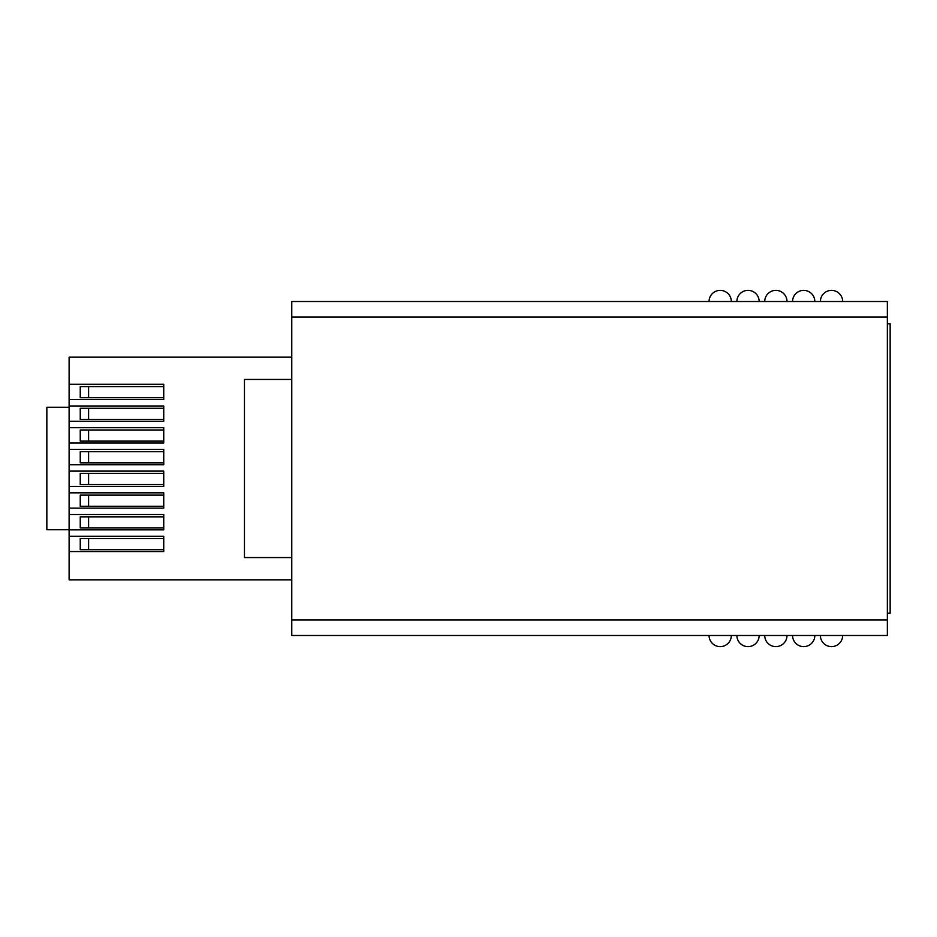 <?xml version="1.0" encoding="UTF-8"?>
<svg xmlns="http://www.w3.org/2000/svg" width="937" height="937" viewBox="0 0 937 937"><rect width="100%" height="100%" fill="white"/><g stroke="black" fill="none" stroke-linecap="round" stroke-linejoin="round"><path stroke-width="1.41" d="M764.733 635.485A11.127 11.127 0 0 0 775.859 646.624A11.127 11.127 0 0 1 764.733 635.485M820.39 301.515A11.127 11.127 0 0 1 831.529 290.376A11.127 11.127 0 0 1 842.656 301.515M792.561 301.515A11.127 11.127 0 0 1 803.688 290.376A11.127 11.127 0 0 1 814.827 301.515M764.733 301.515A11.127 11.127 0 0 1 775.859 290.376A11.127 11.127 0 0 1 786.998 301.515M736.892 301.515A11.127 11.127 0 0 1 748.031 290.376A11.127 11.127 0 0 1 759.157 301.515M709.063 301.515A11.127 11.127 0 0 1 720.202 290.376A11.127 11.127 0 0 1 731.328 301.515M887.362 635.485L291.77 635.485L291.77 619.907L887.362 619.907L887.362 635.485M887.362 317.093L291.77 317.093L291.77 301.515L887.362 301.515L887.362 619.907M291.77 317.093L291.77 619.907M842.656 635.485A11.127 11.127 0 0 1 831.529 646.624A11.127 11.127 0 0 1 820.39 635.485M814.827 635.485A11.127 11.127 0 0 1 803.688 646.624A11.127 11.127 0 0 0 814.827 635.485A11.127 11.127 0 0 1 803.688 646.624A11.127 11.127 0 0 1 792.561 635.485M786.998 635.485A11.127 11.127 0 0 1 775.859 646.624A11.127 11.127 0 0 0 786.998 635.485A11.127 11.127 0 0 1 775.859 646.624M759.157 635.485A11.127 11.127 0 0 1 748.031 646.624A11.127 11.127 0 0 1 736.892 635.485M731.328 635.485A11.127 11.127 0 0 1 720.202 646.624A11.127 11.127 0 0 1 709.063 635.485M887.362 323.78L890.15 323.78L890.15 613.22L887.362 613.22M291.77 357.173L69.115 357.173L69.115 579.827L291.77 579.827M69.115 551.553L163.741 551.553L163.741 536.245L69.115 536.245M69.115 529.838L163.741 529.838L163.741 514.53L69.115 514.53M69.115 508.135L163.741 508.135L163.741 492.827L69.115 492.827M69.115 486.42L163.741 486.42L163.741 471.112L69.115 471.112M69.115 464.717L163.741 464.717L163.741 449.409L69.115 449.409M69.115 443.002L163.741 443.002L163.741 427.694L69.115 427.694M69.115 421.299L163.741 421.299L163.741 405.99L69.115 405.99M69.115 407.267L46.85 407.267L46.85 529.733L69.115 529.733M69.115 399.584L163.741 399.584L163.741 384.287L69.115 384.287M88.593 397.71L80.242 397.71L80.242 386.583L88.593 386.583L88.593 397.71L163.741 397.71M88.593 386.583L163.741 386.583M80.242 386.583L80.242 397.71M88.593 419.425L80.242 419.425L80.242 408.286L88.593 408.286L88.593 419.425L163.741 419.425M88.593 408.286L163.741 408.286M80.242 408.286L80.242 419.425M88.593 441.128L80.242 441.128L80.242 430.001L88.593 430.001L88.593 441.128L163.741 441.128M88.593 430.001L163.741 430.001M80.242 430.001L80.242 441.128M88.593 462.843L80.242 462.843L80.242 451.704L88.593 451.704L88.593 462.843L163.741 462.843M88.593 451.704L163.741 451.704M80.242 451.704L80.242 462.843M88.593 484.546L80.242 484.546L80.242 473.419L88.593 473.419L88.593 484.546L163.741 484.546M88.593 473.419L163.741 473.419M80.242 473.419L80.242 484.546M88.593 506.261L80.242 506.261L80.242 495.123L88.593 495.123L88.593 506.261L163.741 506.261M88.593 495.123L163.741 495.123M80.242 495.123L80.242 506.261M88.593 527.964L80.242 527.964L80.242 516.837L88.593 516.837L88.593 527.964L163.741 527.964M88.593 516.837L163.741 516.837M80.242 516.837L80.242 527.964M88.593 549.679L80.242 549.679L80.242 538.541L88.593 538.541L88.593 549.679L163.741 549.679M88.593 538.541L163.741 538.541M80.242 538.541L80.242 549.679M69.115 543.519L69.115 546.728M69.115 387.988L69.115 396.937M291.77 379.438L244.452 379.438L244.452 557.562L291.77 557.562"/></g></svg>
